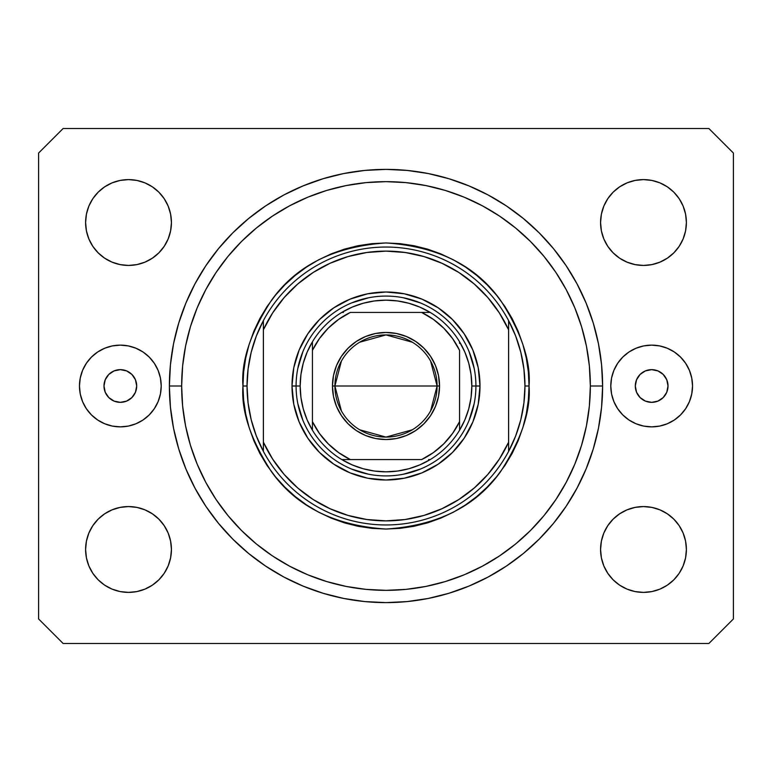<?xml version="1.0" encoding="UTF-8"?>
<svg xmlns="http://www.w3.org/2000/svg" width="772" height="772" viewBox="0 0 772 772"><rect width="100%" height="100%" fill="white"/><g stroke="black" fill="none" stroke-linecap="round" stroke-linejoin="round"><path stroke-width="1.16" d="M136.692 386A16.347 16.347 0 0 1 120.345 402.347A16.347 16.347 0 0 1 103.988 386L105.233 379.747L108.784 374.439L114.082 370.898L120.345 369.653L126.598 370.898L131.906 374.439L135.447 379.747L136.692 386L135.447 392.253L131.906 397.561L126.598 401.102L120.345 402.347L114.082 401.102L108.784 397.561L105.233 392.253L103.988 386A16.347 16.347 0 0 1 120.345 369.653A16.347 16.347 0 0 1 136.692 386M668.012 386A16.347 16.347 0 0 1 651.655 402.347A16.347 16.347 0 0 1 635.308 386L636.553 379.747L640.094 374.439L645.402 370.898L651.655 369.653L657.918 370.898L663.216 374.439L666.767 379.747L668.012 386L666.767 392.253L663.216 397.561L657.918 401.102L651.655 402.347L645.402 401.102L640.094 397.561L636.553 392.253L635.308 386A16.347 16.347 0 0 1 651.655 369.653A16.347 16.347 0 0 1 668.012 386M692.532 386A40.868 40.868 0 0 1 651.655 426.868A40.868 40.868 0 0 1 610.787 386L611.569 378.029L613.904 370.357L617.677 363.294L622.763 357.098L628.948 352.013L636.022 348.24L643.684 345.914L651.655 345.132L659.635 345.914L667.298 348.24L674.361 352.013L680.557 357.098L685.642 363.294L689.415 370.357L691.741 378.029L692.532 386L691.741 393.971L689.415 401.643L685.642 408.706L680.557 414.902L674.361 419.987L667.298 423.76L659.635 426.086L651.655 426.868L643.684 426.086L636.022 423.76L628.948 419.987L622.763 414.902L617.677 408.706L613.904 401.643L611.569 393.971L610.787 386A40.868 40.868 0 0 1 651.655 345.132A40.868 40.868 0 0 1 692.532 386M161.213 386A40.868 40.868 0 0 1 120.345 426.868A40.868 40.868 0 0 1 79.468 386L80.259 378.029L82.585 370.357L86.358 363.294L91.443 357.098L97.639 352.013L104.703 348.24L112.365 345.914L120.345 345.132L128.316 345.914L135.978 348.24L143.052 352.013L149.237 357.098L154.323 363.294L158.096 370.357L160.431 378.029L161.213 386L160.431 393.971L158.096 401.643L154.323 408.706L149.237 414.902L143.052 419.987L135.978 423.76L128.316 426.086L120.345 426.868L112.365 426.086L104.703 423.76L97.639 419.987L91.443 414.902L86.358 408.706L82.585 401.643L80.259 393.971L79.468 386A40.868 40.868 0 0 1 120.345 345.132A40.868 40.868 0 0 1 161.213 386M602.614 386A216.614 216.614 0 0 1 386 602.614A216.614 216.614 0 0 1 169.386 386L170.429 364.77L173.546 343.743L178.718 323.121L185.878 303.107L194.959 283.893L205.892 265.655L218.553 248.584L232.835 232.835L248.584 218.553L265.655 205.892L283.893 194.959L303.107 185.878L323.121 178.718L343.743 173.546L364.77 170.429L386 169.386L407.23 170.429L428.257 173.546L448.879 178.718L468.893 185.878L488.107 194.959L506.345 205.892L523.416 218.553L539.165 232.835L553.447 248.584L566.108 265.655L577.041 283.893L586.122 303.107L593.282 323.121L598.454 343.743L601.571 364.77L602.614 386L601.571 407.23L598.454 428.257L593.282 448.879L586.122 468.893L577.041 488.107L566.108 506.345L553.447 523.416L539.165 539.165L523.416 553.447L506.345 566.108L488.107 577.041L468.893 586.122L448.879 593.282L428.257 598.454L407.23 601.571L386 602.614L364.77 601.571L343.743 598.454L323.121 593.282L303.107 586.122L283.893 577.041L265.655 566.108L248.584 553.447L232.835 539.165L218.553 523.416L205.892 506.345L194.959 488.107L185.878 468.893L178.718 448.879L173.546 428.257L170.429 407.23L169.386 386A216.614 216.614 0 0 1 386 169.386A216.614 216.614 0 0 1 602.614 386L590.348 386L602.614 386M86.425 557.857L85.605 549.481A42.914 42.914 0 0 1 128.519 506.567A42.914 42.914 0 0 1 171.432 549.481A42.914 42.914 0 0 1 128.519 592.394A42.914 42.914 0 0 1 85.605 549.481L86.425 541.114L88.867 533.056L92.833 525.645L98.169 519.141L104.674 513.805L112.094 509.838L120.142 507.397L128.519 506.567L136.885 507.397L144.933 509.838L152.354 513.805L158.858 519.141L164.195 525.645L168.161 533.056L170.602 541.114L171.432 549.481L170.602 557.857L168.161 565.905L164.195 573.326L158.858 579.83L152.354 585.166L144.933 589.132L136.885 591.574L128.519 592.394L120.142 591.574L112.094 589.132L104.674 585.166L98.169 579.83L92.833 573.326L88.867 565.905L86.425 557.857L85.605 549.481L86.425 541.114L88.867 533.056M683.133 533.056L685.575 541.114L686.395 549.481A42.914 42.914 0 0 1 643.481 592.394A42.914 42.914 0 0 1 600.568 549.481L601.398 541.114L603.839 533.056L607.805 525.645L613.142 519.141L619.646 513.805L627.067 509.838L635.115 507.397L643.481 506.567L651.857 507.397L659.906 509.838L667.326 513.805L673.831 519.141L679.167 525.645L683.133 533.056L685.575 541.114L686.395 549.481L685.575 557.857L683.133 565.905L679.167 573.326L673.831 579.83L667.326 585.166L659.906 589.132L651.857 591.574L643.481 592.394L635.115 591.574L627.067 589.132L619.646 585.166L613.142 579.83L607.805 573.326L603.839 565.905L601.398 557.857L600.568 549.481A42.914 42.914 0 0 1 643.481 506.567A42.914 42.914 0 0 1 686.395 549.481L685.575 557.857M685.575 214.143L686.395 222.519A42.914 42.914 0 0 1 643.481 265.433A42.914 42.914 0 0 1 600.568 222.519L601.398 214.143L603.839 206.095L607.805 198.674L613.142 192.17L619.646 186.834L627.067 182.868L635.115 180.426L643.481 179.606L651.857 180.426L659.906 182.868L667.326 186.834L673.831 192.17L679.167 198.674L683.133 206.095L685.575 214.143L686.395 222.519L685.575 230.886L683.133 238.944L679.167 246.355L673.831 252.859L667.326 258.195L659.906 262.162L651.857 264.603L643.481 265.433L635.115 264.603L627.067 262.162L619.646 258.195L613.142 252.859L607.805 246.355L603.839 238.944L601.398 230.886L600.568 222.519A42.914 42.914 0 0 1 643.481 179.606A42.914 42.914 0 0 1 686.395 222.519L685.575 230.886L683.133 238.944M88.867 238.944L86.425 230.886L85.605 222.519A42.914 42.914 0 0 1 128.519 179.606A42.914 42.914 0 0 1 171.432 222.519A42.914 42.914 0 0 1 128.519 265.433A42.914 42.914 0 0 1 85.605 222.519L86.425 214.143L88.867 206.095L92.833 198.674L98.169 192.17L104.674 186.834L112.094 182.868L120.142 180.426L128.519 179.606L136.885 180.426L144.933 182.868L152.354 186.834L158.858 192.17L164.195 198.674L168.161 206.095L170.602 214.143L171.432 222.519L170.602 230.886L168.161 238.944L164.195 246.355L158.858 252.859L152.354 258.195L144.933 262.162L136.885 264.603L128.519 265.433L120.142 264.603L112.094 262.162L104.674 258.195L98.169 252.859L92.833 246.355L88.867 238.944L86.425 230.886L85.605 222.519L86.425 214.143M708.879 643.481L63.121 643.481L708.879 643.481L733.4 618.961L733.4 153.039L733.4 618.961L708.879 643.481M63.121 128.519L708.879 128.519L63.121 128.519L38.6 153.039L38.6 618.961L38.6 153.039L63.121 128.519M38.6 618.961L63.121 643.481L38.6 618.961M733.4 153.039L708.879 128.519L733.4 153.039M104.674 513.805L112.094 509.838M144.933 509.838L152.354 513.805L158.858 519.141L164.195 525.645M164.195 573.326L158.858 579.83L152.354 585.166L144.933 589.132M112.094 589.132L104.674 585.166L98.169 579.83M607.805 525.645L613.142 519.141M659.906 509.838L667.326 513.805L673.831 519.141M673.831 579.83L667.326 585.166L659.906 589.132M627.067 589.132L619.646 585.166L613.142 579.83L607.805 573.326M607.805 198.674L613.142 192.17L619.646 186.834L627.067 182.868M659.906 182.868L667.326 186.834L673.831 192.17M667.326 258.195L659.906 262.162M627.067 262.162L619.646 258.195L613.142 252.859L607.805 246.355M98.169 192.17L104.674 186.834L112.094 182.868M144.933 182.868L152.354 186.834L158.858 192.17L164.195 198.674M164.195 246.355L158.858 252.859M112.094 262.162L104.674 258.195L98.169 252.859M601.571 364.77L598.454 343.743M586.122 303.107L584.742 299.845M488.107 194.959L484.97 193.318M468.893 185.878L448.879 178.718M323.121 178.718L302.827 185.994M194.959 283.893L192.556 288.525M170.429 407.23L173.546 428.257M185.878 468.893L187.258 472.155M283.893 577.041L287.03 578.682M303.107 586.122L323.121 593.282M448.879 593.282L469.173 586.006M577.041 488.107L579.444 483.475M128.316 345.914L120.345 345.132M82.585 370.357L82.093 371.602M112.365 426.086L120.345 426.868M643.684 426.086L651.655 426.868M689.415 401.643L689.907 400.398M659.635 345.914L651.655 345.132M475.919 386.039L480.001 386A94.001 94.001 0 0 1 386 480.001A94.001 94.001 0 0 1 291.999 386L296.081 386.039M242.948 386L247.04 386A138.96 138.96 0 0 1 508.613 320.612A138.96 138.96 0 0 1 524.96 386L529.052 386C530.953 410.868 521.418 439.471 500.439 471.827C475.6 506.548 437.454 525.616 386 529.052C334.546 525.616 296.4 506.548 271.561 471.827C250.582 439.471 241.047 410.868 242.948 386L243.643 400.021L245.699 413.908L249.115 427.524L253.843 440.744L259.846 453.434L267.064 465.477L275.421 476.749L284.849 487.151L295.251 496.579L306.523 504.936L318.566 512.154L331.256 518.157L344.476 522.885L358.092 526.301L371.979 528.357L386 529.052L400.021 528.357L413.908 526.301L427.524 522.885L440.744 518.157L453.434 512.154L465.477 504.936L476.749 496.579L487.151 487.151L496.579 476.749L504.936 465.477L512.154 453.434L518.157 440.744L522.885 427.524L526.301 413.908L528.357 400.021L529.052 386L528.357 371.979L526.301 358.092L522.885 344.476L518.157 331.256L512.154 318.566L504.936 306.523L496.579 295.251L487.151 284.849L476.749 275.421L465.477 267.064L453.434 259.846L440.744 253.843L427.524 249.115L413.908 245.699L400.021 243.643L386 242.948L371.979 243.643L358.092 245.699L344.476 249.115L331.256 253.843L318.566 259.846L306.523 267.064L295.251 275.421L284.849 284.849L275.421 295.251L267.064 306.523L259.846 318.566L253.843 331.256L249.115 344.476L245.699 358.092L243.643 371.979L242.948 386C241.047 361.132 250.582 332.529 271.561 300.173C296.4 265.452 334.546 246.384 386 242.948C437.454 246.384 475.6 265.452 500.439 300.173C521.418 332.529 530.953 361.132 529.052 386L524.96 386A138.96 138.96 0 0 1 263.387 451.388A138.96 138.96 0 0 1 247.04 386L242.948 386M169.386 386L181.652 386A204.348 204.348 0 0 1 386 181.652A204.348 204.348 0 0 1 590.348 386L589.374 406.033L586.431 425.864L581.557 445.319L574.802 464.204L566.223 482.336L555.917 499.532L543.971 515.638L530.499 530.499L515.638 543.971L499.532 555.917L482.336 566.223L464.204 574.802L445.319 581.557L425.864 586.431L406.033 589.374L386 590.348L365.967 589.374L346.136 586.431L326.681 581.557L307.796 574.802L289.664 566.223L272.468 555.917L256.362 543.971L241.501 530.499L228.03 515.638L216.083 499.532L205.777 482.336L197.198 464.204L190.443 445.319L185.57 425.864L182.626 406.033L181.652 386L182.626 365.967L185.57 346.136L190.443 326.681L197.198 307.796L205.777 289.664L216.083 272.468L228.03 256.362L241.501 241.501L256.362 228.03L272.468 216.083L289.664 205.777L307.796 197.198L326.681 190.443L346.136 185.57L365.967 182.626L386 181.652L406.033 182.626L425.864 185.57L445.319 190.443L464.204 197.198L482.336 205.777L499.532 216.083L515.638 228.03L530.499 241.501L543.971 256.362L555.917 272.468L566.223 289.664L574.802 307.796L581.557 326.681L586.431 346.136L589.374 365.967L590.348 386A204.348 204.348 0 0 1 386 590.348A204.348 204.348 0 0 1 181.652 386L169.386 386M508.613 329.808L499.378 312.95L487.846 297.577L474.24 284L458.848 272.487L441.97 263.291L423.953 256.574L405.175 252.492L386 251.132L366.825 252.492L348.047 256.574L330.03 263.291L313.152 272.487L297.76 284L284.154 297.577L272.622 312.95L263.387 329.808L263.387 442.192L272.622 459.05L284.154 474.423L297.76 488L313.152 499.513L330.03 508.709L348.047 515.426L366.825 519.508L386 520.868L405.175 519.508L423.953 515.426L441.97 508.709L458.848 499.513L474.24 488L487.846 474.423L499.378 459.05L508.613 442.192L508.613 320.612A138.96 138.96 0 0 0 263.387 320.612L263.387 329.808A134.868 134.868 0 0 1 508.613 329.808L508.613 320.612L515.686 336.081L520.811 352.293L523.918 369.026L524.96 386L523.918 402.974L520.811 419.707L515.686 435.919L508.613 451.388L508.613 442.192A134.868 134.868 0 0 1 263.387 442.192L263.387 451.388A138.96 138.96 0 0 0 508.613 451.388L508.613 329.808M296.081 385.961L291.999 386A94.001 94.001 0 0 1 386 291.999A94.001 94.001 0 0 1 480.001 386L478.196 404.335L472.85 421.975L464.155 438.226L452.469 452.469L438.226 464.155L421.975 472.85L404.335 478.196L386 480.001L367.665 478.196L350.025 472.85L333.774 464.155L319.531 452.469L307.845 438.226L299.15 421.975L293.804 404.335L291.999 386L293.804 367.665L299.15 350.025L307.845 333.774L319.531 319.531L333.774 307.845L350.025 299.15L367.665 293.804L386 291.999L404.335 293.804L421.975 299.15L438.226 307.845L452.469 319.531L464.155 333.774L472.85 350.025L478.196 367.665L480.001 386L475.919 385.961M601.571 407.23L598.454 428.257M170.429 364.77L173.546 343.743M474.191 368.456L469.067 351.588M420.412 302.933L403.544 297.809M368.456 297.809L351.588 302.933M302.933 351.588L297.809 368.456M297.809 403.544L302.933 420.412M351.588 469.067L368.456 474.191M403.544 474.191L420.412 469.067M469.067 420.412L474.191 403.544M263.387 320.612L256.314 336.081L251.19 352.293L248.082 369.026L247.04 386L248.082 402.974L251.19 419.707L256.314 435.919L263.387 451.388L263.387 320.612M341.407 410.926L334.913 386A51.087 51.087 0 0 0 386 437.087A51.087 51.087 0 0 0 437.087 386L439.538 386A53.538 53.538 0 0 1 386 439.538A53.538 53.538 0 0 1 332.462 386L437.087 386A51.087 51.087 0 0 1 386 437.087A51.087 51.087 0 0 1 334.913 386L341.407 361.074M430.593 361.074L437.087 386L430.593 410.926M412.306 429.792L386 437.087L359.694 429.792M312.428 430.207L312.428 421.628A81.745 81.745 0 0 0 350.372 459.572L421.628 459.572A81.745 81.745 0 0 0 459.572 421.628L459.572 350.372A81.745 81.745 0 0 0 421.628 312.428L350.372 312.428A81.745 81.745 0 0 0 312.428 350.372L312.428 421.628L319.386 433.372L328.197 443.803L338.628 452.614L350.372 459.572L341.793 459.572A85.827 85.827 0 0 1 300.173 386L296.081 386A89.919 89.919 0 0 0 386 475.919A89.919 89.919 0 0 0 475.919 386A89.919 89.919 0 0 1 386 475.919A89.919 89.919 0 0 1 296.081 386A89.919 89.919 0 0 1 386 296.081A89.919 89.919 0 0 1 475.919 386L471.827 386L475.919 386A89.919 89.919 0 0 0 386 296.081A89.919 89.919 0 0 0 296.081 386L300.173 386L300.955 397.57L303.29 408.938L307.14 419.881L312.428 430.207A85.827 85.827 0 0 0 341.793 459.572L421.628 459.572L433.372 452.614L443.803 443.803L452.614 433.372L459.572 421.628L459.572 430.207A85.827 85.827 0 0 1 341.793 459.572L352.119 464.86L363.062 468.71L374.43 471.045L386 471.827L397.57 471.045L408.938 468.71L419.881 464.86L430.207 459.572A85.827 85.827 0 0 0 459.572 430.207L464.86 419.881L468.71 408.938L471.045 397.57L471.827 386A85.827 85.827 0 0 1 459.572 430.207L459.572 350.372L452.614 338.628L443.803 328.197L433.372 319.386L421.628 312.428L430.207 312.428A85.827 85.827 0 0 1 471.827 386L471.045 374.43L468.71 363.062L464.86 352.119L459.572 341.793A85.827 85.827 0 0 0 430.207 312.428L350.372 312.428L338.628 319.386L328.197 328.197L319.386 338.628L312.428 350.372L312.428 341.793A85.827 85.827 0 0 1 430.207 312.428L419.881 307.14L408.938 303.29L397.57 300.955L386 300.173L374.43 300.955L363.062 303.29L352.119 307.14L341.793 312.428A85.827 85.827 0 0 0 312.428 341.793L307.14 352.119L303.29 363.062L300.955 374.43L300.173 386A85.827 85.827 0 0 1 312.428 341.793L312.428 428.605M459.572 341.793L459.572 343.395M341.793 312.428L343.395 312.428M430.207 459.572L428.605 459.572M439.538 386L438.515 396.441L435.466 406.487L430.515 415.741L423.857 423.857L415.741 430.515L406.487 435.466L396.441 438.515L386 439.538L375.559 438.515L365.513 435.466L356.259 430.515L348.143 423.857L341.485 415.741L336.534 406.487L333.485 396.441L332.462 386L333.485 375.559L336.534 365.513L341.485 356.259L348.143 348.143L356.259 341.485L365.513 336.534L375.559 333.485L386 332.462L396.441 333.485L406.487 336.534L415.741 341.485L423.857 348.143L430.515 356.259L435.466 365.513L438.515 375.559L439.538 386L334.913 386A51.087 51.087 0 0 1 386 334.913A51.087 51.087 0 0 1 437.087 386A51.087 51.087 0 0 0 386 334.913A51.087 51.087 0 0 0 334.913 386L332.462 386A53.538 53.538 0 0 1 386 332.462A53.538 53.538 0 0 1 439.538 386M359.694 342.208L386 334.913L412.306 342.208"/></g></svg>
